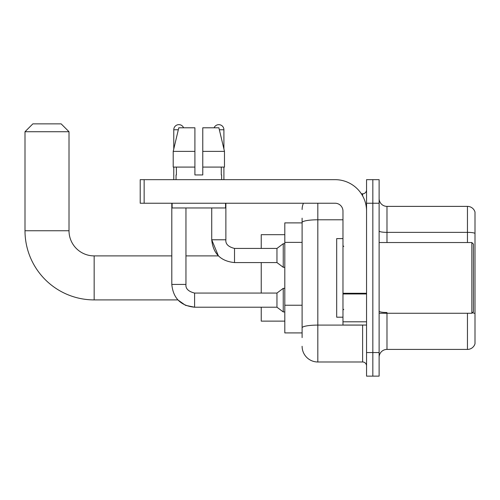 <?xml version="1.0" encoding="UTF-8"?>
<svg xmlns="http://www.w3.org/2000/svg" width="500" height="500" viewBox="0 0 500 500"><rect width="100%" height="100%" fill="white"/><g stroke="black" fill="none" stroke-linecap="round" stroke-linejoin="round"><path stroke-width="0.75" d="M302.106 237.656L302.106 218.169L302.106 222.887L284.812 222.887L284.812 332.912L302.106 332.912M302.106 337.625L302.106 218.169M317.825 203.238L317.825 361.987L362.619 361.987A3.931 3.931 0 0 1 366.55 365.919A3.931 3.931 0 0 0 362.619 361.987L362.619 325.05M366.55 352.556L366.55 376.138L372.837 376.138L372.837 352.556L372.837 376.138L379.119 376.138L379.119 352.556L372.837 352.556L372.837 203.238L372.837 352.556L366.55 352.556L366.55 203.238L372.837 203.238L372.837 179.662L372.837 203.238L379.119 203.238L379.119 352.556M379.119 203.238L379.119 179.662L366.55 179.662L366.55 203.238M361.369 193.806L362.619 193.806A3.931 3.931 0 0 0 366.55 189.881M302.106 330.556L302.106 309.956M302.106 209.525A15.719 15.719 0 0 1 303.419 203.238M317.825 361.987A15.719 15.719 0 0 1 302.106 346.269M379.119 357.275A7.856 7.856 0 0 1 386.981 349.412L467.456 349.412L467.456 313.263M475 212.044A7.856 7.856 0 0 0 467.456 206.381A7.856 7.856 0 0 1 475 212.044L475 343.756A7.856 7.856 0 0 1 467.456 349.412M475 233.344A7.856 1.363 180 0 0 467.456 232.362L467.456 206.381L386.981 206.381A7.856 7.856 0 0 1 379.119 198.525A7.856 7.856 0 0 0 386.981 206.381L386.981 242.531M202.769 174.95L194.906 174.95L202.769 174.95L194.906 174.95L202.769 174.95L202.769 127.794L218.888 127.794L224.475 151.369L224.475 167.087L202.769 167.087M214.088 127.794A5.106 5.106 0 0 1 223.906 129.756L223.906 148.975L224.475 151.369L202.769 151.369M194.906 151.369L194.906 167.087L194.906 151.369L194.906 167.087L173.206 167.087L173.206 151.369L178.787 127.794L194.906 127.794L194.906 151.369L173.206 151.369L173.769 148.975L173.769 129.756L178.319 129.756M194.594 293.081L194.594 307.213L185.525 305.331L177.869 299.906L94.156 299.906A69.156 69.156 0 0 1 25 230.744L25 131.725L32.856 123.863L61.15 123.863L69.013 131.725L25 131.725M94.156 299.906L94.156 255.894A25.15 25.15 0 0 1 69.013 230.744L69.013 131.725M261.238 262.575L261.238 293.069M261.238 307.213L261.238 321.125L284.812 321.125M284.812 234.675L261.238 234.675L261.238 248.431M173.769 129.756A5.106 5.106 0 0 1 183.594 127.794M171.806 284.425L185.95 284.425C185.475 288.612 188.356 291.494 194.594 293.069L276.956 293.069L276.956 307.213L194.594 307.213C180.769 305.844 173.169 298.25 171.806 284.425L171.806 203.238M276.956 293.069L283.244 288.35L283.244 311.925L284.812 311.925M185.95 284.425L185.95 207.956M173.769 167.087L173.769 179.662M185.95 255.894L218.4 255.894L211.725 239.781L225.875 239.781C225.4 243.975 228.281 246.856 234.519 248.431L276.956 248.431L276.956 262.575L234.519 262.575L234.519 248.431C228.281 246.856 225.4 243.975 225.875 239.781L225.875 203.238M276.956 248.431L283.244 243.713L283.244 267.288L284.812 267.288M223.906 167.087L223.906 179.662M366.55 325.05L342.969 325.05L342.969 293.275L366.55 293.275L366.55 211.1A31.438 31.438 0 0 0 335.112 179.662L144.144 179.662L144.144 203.238L335.112 203.238A7.856 7.856 0 0 1 342.969 211.1L342.969 293.275M144.144 203.238L140.213 203.238L140.213 179.662L144.144 179.662M176.05 174.95L176.388 174.95L176.05 174.95L176.05 179.662M221.631 174.95L221.287 174.95L221.631 174.95L221.631 179.662M221.287 167.087L221.287 174.95M194.906 167.087L194.906 174.95M176.388 174.95L176.388 167.087M172.119 203.238L172.119 207.956L225.556 207.956L225.556 203.238M224.475 167.087L224.475 151.369L218.888 127.794M178.787 127.794L173.206 151.369M471.856 242.531L473.431 244.106L473.431 311.694L471.856 313.263L471.856 242.531L379.119 242.531M342.969 238.606L336.681 238.606L336.681 317.194L342.969 317.194M302.106 242.369L284.812 242.369M302.106 305.238L284.812 305.238M363.981 325.05A3.931 0.681 0 0 1 362.619 325.094L317.825 325.094A15.719 2.731 180 0 0 302.106 327.825M302.106 222.512A15.719 2.731 180 0 1 317.825 219.788L342.969 219.788M362.619 195.881L362.619 193.806M386.981 313.263L386.981 349.412M467.456 242.531L467.456 232.362L386.981 232.362A7.856 1.363 -0 0 1 379.119 230.994M475 313.506A7.856 1.363 180 0 0 472.306 312.812M386.981 312.519A7.856 1.363 0 0 1 379.119 311.156M25 230.744L69.013 230.744M219.356 129.756L223.906 129.756M366.55 293.956L342.969 293.956M342.969 321.806L366.55 321.806M171.806 255.894L94.156 255.894M276.956 307.213L283.244 311.925M283.244 288.35L284.812 288.35M211.725 207.956L211.725 239.781C213.094 253.612 220.694 261.206 234.519 262.575M276.956 262.575L283.244 267.288M283.244 243.713L284.812 243.713M379.119 313.263L471.856 313.263M343.756 246.462L342.969 245.675M343.756 309.337L342.969 310.119"/></g></svg>
